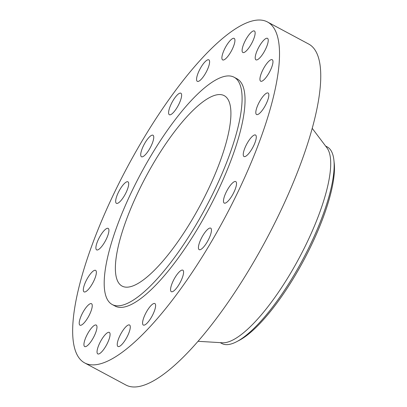 <?xml version="1.0" encoding="UTF-8"?>
<svg xmlns="http://www.w3.org/2000/svg" width="407" height="407" viewBox="0 0 407 407"><rect width="100%" height="100%" fill="white"/><g stroke="black" fill="none" stroke-linecap="round" stroke-linejoin="round"><path stroke-width="0.61" d="M180.957 280.927A12.2 3.465 -61.8 0 0 182.829 270.182A12.2 3.465 -61.8 0 0 173.179 280.947A12.2 3.465 -61.8 0 0 171.306 291.687A12.2 3.465 -61.8 0 0 180.957 280.927M152.986 314.296A12.2 3.465 -61.8 0 0 154.858 303.551A12.2 3.465 -61.8 0 0 145.207 314.311A12.2 3.465 -61.8 0 0 143.335 325.056A12.2 3.465 -61.8 0 0 152.986 314.296M127.656 335.734A12.2 3.465 -61.8 0 0 129.528 324.99A12.2 3.465 -61.8 0 0 119.877 335.75A12.2 3.465 -61.8 0 0 118.005 346.494A12.2 3.465 -61.8 0 0 127.656 335.734M107.448 343.147A12.2 3.465 -61.8 0 0 109.32 332.402A12.2 3.465 -61.8 0 0 99.669 343.162A12.2 3.465 -61.8 0 0 97.797 353.907A12.2 3.465 -61.8 0 0 107.448 343.147M94.343 335.806A12.2 3.465 -61.8 0 0 96.215 325.066A12.2 3.465 -61.8 0 0 86.559 335.826A12.2 3.465 -61.8 0 0 84.687 346.566A12.2 3.465 -61.8 0 0 94.343 335.806M89.616 314.433A12.2 3.465 -61.8 0 0 91.489 303.693A12.2 3.465 -61.8 0 0 81.838 314.453A12.2 3.465 -61.8 0 0 79.965 325.193A12.2 3.465 -61.8 0 0 89.616 314.433M93.737 281.12A12.2 3.465 -61.8 0 0 95.609 270.375A12.2 3.465 -61.8 0 0 85.953 281.135A12.2 3.465 -61.8 0 0 84.081 291.88A12.2 3.465 -61.8 0 0 93.737 281.12M106.298 239.123A12.2 3.465 -61.8 0 0 108.17 228.383A12.2 3.465 -61.8 0 0 98.519 239.143A12.2 3.465 -61.8 0 0 96.647 249.883A12.2 3.465 -61.8 0 0 106.298 239.123M126.073 192.562A12.2 3.465 -61.8 0 0 127.946 181.817A12.2 3.465 -61.8 0 0 118.289 192.577A12.2 3.465 -61.8 0 0 116.417 203.322A12.2 3.465 -61.8 0 0 126.073 192.562M151.124 145.986A12.2 3.465 -61.8 0 0 152.996 135.241A12.2 3.465 -61.8 0 0 143.345 146.001A12.2 3.465 -61.8 0 0 141.473 156.746A12.2 3.465 -61.8 0 0 151.124 145.986M178.999 103.958A12.2 3.465 -61.8 0 0 180.871 93.213A12.2 3.465 -61.8 0 0 171.22 103.973A12.2 3.465 -61.8 0 0 169.348 114.718A12.2 3.465 -61.8 0 0 178.999 103.958M206.97 70.589A12.2 3.465 -61.8 0 0 208.842 59.844A12.2 3.465 -61.8 0 0 199.191 70.604A12.2 3.465 -61.8 0 0 197.319 81.349A12.2 3.465 -61.8 0 0 206.97 70.589M232.3 49.15A12.2 3.465 -61.8 0 0 234.173 38.406A12.2 3.465 -61.8 0 0 224.522 49.166A12.2 3.465 -61.8 0 0 222.649 59.91A12.2 3.465 -61.8 0 0 232.3 49.15M252.508 41.738A12.2 3.465 -61.8 0 0 254.38 30.993A12.2 3.465 -61.8 0 0 244.729 41.753A12.2 3.465 -61.8 0 0 242.857 52.498A12.2 3.465 -61.8 0 0 252.508 41.738M265.613 49.074A12.2 3.465 -61.8 0 0 267.485 38.334A12.2 3.465 -61.8 0 0 257.835 49.094A12.2 3.465 -61.8 0 0 255.962 59.834A12.2 3.465 -61.8 0 0 265.613 49.074M270.34 70.447A12.2 3.465 -61.8 0 0 272.212 59.707A12.2 3.465 -61.8 0 0 262.561 70.467A12.2 3.465 -61.8 0 0 260.689 81.207A12.2 3.465 -61.8 0 0 270.34 70.447M266.219 103.765A12.2 3.465 -61.8 0 0 268.091 93.02A12.2 3.465 -61.8 0 0 258.44 103.78A12.2 3.465 -61.8 0 0 256.568 114.525A12.2 3.465 -61.8 0 0 266.219 103.765M253.658 145.757A12.2 3.465 -61.8 0 0 255.53 135.017A12.2 3.465 -61.8 0 0 245.879 145.777A12.2 3.465 -61.8 0 0 244.007 156.517A12.2 3.465 -61.8 0 0 253.658 145.757M208.832 238.899A12.2 3.465 -61.8 0 0 210.704 228.154A12.2 3.465 -61.8 0 0 201.053 238.914A12.2 3.465 -61.8 0 0 199.181 249.659A12.2 3.465 -61.8 0 0 208.832 238.899M233.883 192.323A12.2 3.465 -61.8 0 0 235.755 181.578A12.2 3.465 -61.8 0 0 226.104 192.338A12.2 3.465 -61.8 0 0 224.232 203.083A12.2 3.465 -61.8 0 0 233.883 192.323M220.218 342.638L221.856 343.513A111.528 31.675 -61.8 0 0 236.716 341.671L239.296 340.318A108.913 30.932 -61.8 0 0 310.968 246.047A108.913 30.932 -61.8 0 0 334.218 163.207L333.913 160.307A111.528 31.675 -61.8 0 0 327.223 146.912L325.585 146.032M236.716 341.671A111.528 31.675 -61.8 0 0 310.103 245.136A111.528 31.675 -61.8 0 0 333.913 160.307M198.067 341.305L222.466 342.77A111.528 31.675 -61.8 0 0 306.644 243.279A111.528 31.675 -61.8 0 0 326.943 147.833L312.21 128.327M84.717 362.942L125.951 385.042A193.432 54.94 -61.8 0 0 279.009 214.413A193.432 54.94 -61.8 0 0 308.699 44.058L267.46 21.958A193.432 54.94 -61.8 0 0 114.403 192.587A193.432 54.94 -61.8 0 0 84.717 362.942A193.432 54.94 -61.8 0 0 237.774 192.313A193.432 54.94 -61.8 0 0 267.46 21.958M112.225 304.533L115.171 306.11A128.958 36.625 -61.8 0 0 217.211 192.358A128.958 36.625 -61.8 0 0 237.006 78.79L234.061 77.208A128.958 36.625 -61.8 0 0 132.021 190.964A128.958 36.625 -61.8 0 0 112.225 304.533A128.958 36.625 -61.8 0 0 214.265 190.781A128.958 36.625 -61.8 0 0 234.061 77.208M207.601 190.797A108.043 30.688 -61.8 0 0 224.181 95.64A108.043 30.688 -61.8 0 0 138.685 190.949A108.043 30.688 -61.8 0 0 122.105 286.101A108.043 30.688 -61.8 0 0 207.601 190.797"/></g></svg>
